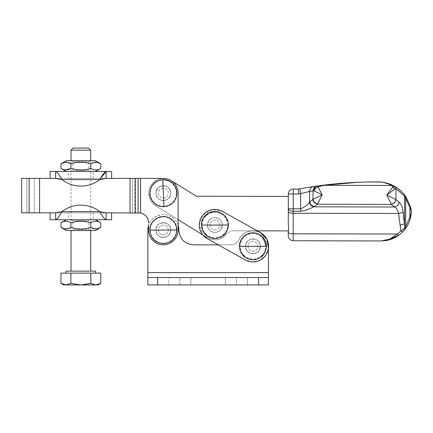 <?xml version="1.0" encoding="UTF-8"?>
<svg xmlns="http://www.w3.org/2000/svg" width="433" height="433" viewBox="0 0 433 433"><rect width="100%" height="100%" fill="white"/><g stroke="black" fill="none" stroke-linecap="round" stroke-linejoin="round"><path stroke-width="0.32" stroke-dasharray="2.17 1.62" d="M170.732 230.031A7.383 7.383 0 0 0 163.306 222.692A7.383 7.383 0 0 0 155.967 230.118C156.427 234.599 158.906 237.046 163.393 237.457C167.874 236.992 170.321 234.518 170.732 230.031A7.383 7.383 0 0 0 163.306 222.692A7.383 7.383 0 0 0 155.967 230.118C156.427 234.599 158.906 237.046 163.393 237.457C167.874 236.992 170.321 234.518 170.732 230.031A7.383 7.383 0 0 0 163.306 222.692A7.383 7.383 0 0 0 155.967 230.118C155.566 239.617 171.187 239.568 170.732 230.075A7.383 7.383 0 0 1 163.349 237.457A7.383 7.383 0 0 1 155.967 230.075C155.507 220.549 171.187 220.549 170.732 230.075A7.383 7.383 0 0 1 163.349 237.457A7.383 7.383 0 0 1 155.967 230.075A7.383 7.383 0 0 1 163.349 222.692A7.383 7.383 0 0 1 170.732 230.075A7.383 7.383 0 0 1 163.349 237.457A7.383 7.383 0 0 1 155.967 230.075A7.383 7.383 0 0 1 163.349 222.692A7.383 7.383 0 0 1 170.732 230.075A7.383 7.383 0 0 1 163.349 237.457A7.383 7.383 0 0 1 155.967 230.075A7.383 7.383 0 0 1 163.349 222.692A7.383 7.383 0 0 1 170.732 230.075A7.383 7.383 0 0 1 163.349 237.457A7.383 7.383 0 0 1 155.967 230.075C155.512 220.581 171.127 220.532 170.732 230.031C171.127 220.532 155.512 220.581 155.967 230.075M268.438 248.277L268.438 246.317A15.507 15.507 0 0 0 239.059 239.395C237.154 242.875 234.215 244.688 230.253 244.84L218.292 244.84L245.3 259.957L207.288 238.686C199.478 234.605 196.82 223.542 201.924 216.365C207.515 209.366 214.389 207.716 222.551 211.407L260.563 232.678C268.373 236.759 271.031 247.822 265.927 254.999C260.336 261.997 253.462 263.648 245.3 259.957L252.601 261.943L259.979 260.271L265.705 255.329L268.438 248.277M178.115 225.349A15.507 15.507 0 0 0 148.579 225.349L148.579 230.075C148.319 238.659 156.724 246.068 165.206 244.726C173.173 243.07 177.476 238.188 178.115 230.075L178.115 193.156C177.238 184.187 172.318 179.267 163.349 178.391L21.65 178.391L26.873 178.391L26.873 212.847L139.312 212.847L135.54 212.847L135.54 178.391L130.03 178.391L130.03 212.847L130.03 178.391L130.03 212.847L140.59 213.025A9.845 9.845 0 0 1 148.579 222.692L148.579 230.075A14.765 14.765 0 0 0 163.349 244.84A14.765 14.765 0 0 0 178.115 230.075L178.115 225.349M260.32 246.317C260.774 255.843 245.094 255.843 245.549 246.317C245.094 236.791 260.774 236.791 260.32 246.317A7.383 7.383 0 0 1 252.932 253.7A7.383 7.383 0 0 1 245.549 246.317A7.383 7.383 0 0 1 252.932 238.935A7.383 7.383 0 0 1 260.32 246.317A7.383 7.383 0 0 0 246.491 242.713A7.383 7.383 0 0 0 251.075 253.462A7.383 7.383 0 0 0 260.32 246.312A7.383 7.383 0 0 0 246.491 242.713A7.383 7.383 0 0 0 245.549 246.328A7.383 7.383 0 0 1 254.793 239.173A7.383 7.383 0 0 1 260.32 246.312L259.378 249.922C256.168 256.52 245.138 253.651 245.549 246.328A7.383 7.383 0 0 1 254.793 239.173A7.383 7.383 0 0 1 259.378 249.922A7.383 7.383 0 0 1 245.549 246.328L245.549 246.328A7.383 7.383 0 0 0 252.942 253.7A7.383 7.383 0 0 0 260.314 246.312L259.378 249.922C256.168 256.52 245.138 253.651 245.549 246.328C245.993 250.81 248.455 253.267 252.942 253.7C257.424 253.262 259.887 250.794 260.314 246.312L260.32 246.312A7.383 7.383 0 0 0 252.926 238.935A7.383 7.383 0 0 0 245.549 246.328A7.383 7.383 0 0 1 252.926 238.935A7.383 7.383 0 0 1 260.314 246.312M147.842 230.075L147.842 272.617L268.438 272.617L268.438 246.317C269.353 230.54 245.284 224.868 239.059 239.395A9.845 9.845 0 0 1 230.253 244.84L193.621 244.84A14.765 14.765 0 0 1 178.851 230.075C179.11 221.301 170.748 213.626 162.023 214.627C153.314 216.116 148.584 221.268 147.842 230.075L147.842 272.617L268.438 272.617L268.438 246.317M147.842 272.617L147.842 277.537L268.438 277.537L147.842 277.537L147.842 272.617L147.842 284.919L268.438 284.919L268.438 272.617M230.253 244.84L193.621 244.84M147.842 277.537L179.836 277.537C194.125 277.537 194.125 277.537 179.836 277.537C194.125 277.537 194.125 277.537 179.836 277.537L168.762 277.537C154.473 277.537 154.473 277.537 168.762 277.537C154.473 277.537 154.473 277.537 168.762 277.537L268.438 277.537M236.445 277.537L247.519 277.537C261.808 277.537 261.808 277.537 247.519 277.537C261.808 277.537 261.808 277.537 247.519 277.537L236.445 277.537C222.156 277.537 222.156 277.537 236.445 277.537C222.156 277.537 222.156 277.537 236.445 277.537L225.371 277.537L236.445 277.537L236.445 284.919L225.371 284.919L258.593 284.919L236.445 284.919C222.156 284.919 222.156 284.919 236.445 284.919C222.156 284.919 222.156 284.919 236.445 284.919L236.445 277.537M179.836 284.919L157.688 284.919L179.836 284.919C194.125 284.919 194.125 284.919 179.836 284.919C194.125 284.919 194.125 284.919 179.836 284.919L179.836 277.537L190.915 277.537L179.836 277.537L179.836 284.919M247.519 277.537L258.593 277.537L247.519 277.537L247.519 284.919C261.808 284.919 261.808 284.919 247.519 284.919C261.808 284.919 261.808 284.919 247.519 284.919L247.519 277.537M258.593 284.919L157.688 284.919L157.688 277.537L157.688 284.919L147.842 284.919L268.438 284.919L258.593 284.919L258.593 277.537M168.762 284.919C154.473 284.919 154.473 284.919 168.762 284.919C154.473 284.919 154.473 284.919 168.762 284.919L168.762 277.537L168.762 284.919M155.967 193.199A7.383 7.383 0 0 0 163.522 200.539A7.383 7.383 0 0 0 170.732 193.113L170.726 192.847C170.791 183.484 155.452 183.852 155.967 193.199A7.383 7.383 0 0 0 163.522 200.539A7.383 7.383 0 0 0 170.732 193.113C171.132 183.614 155.507 183.657 155.967 193.156A7.383 7.383 0 0 1 163.349 185.773A7.383 7.383 0 0 1 170.732 193.156A7.383 7.383 0 0 1 163.349 200.539A7.383 7.383 0 0 1 155.967 193.156A7.383 7.383 0 0 0 163.349 200.539A7.383 7.383 0 0 0 170.732 193.156A7.383 7.383 0 0 0 163.349 185.773A7.383 7.383 0 0 0 155.967 193.156C155.512 183.662 171.127 183.614 170.732 193.113A7.383 7.383 0 0 0 163.171 185.779A7.383 7.383 0 0 0 155.967 193.199C155.561 202.698 171.187 202.655 170.732 193.156A7.383 7.383 0 0 1 163.349 200.539A7.383 7.383 0 0 1 155.967 193.156M34.359 178.391L39.582 178.391L39.582 212.847L21.65 212.847L26.873 212.847L26.873 178.391L34.359 178.391L21.65 178.391L21.65 212.847L39.582 212.847L39.582 178.391L34.359 178.391L34.359 212.847L34.359 178.391M111.622 178.391L55.608 178.391L61.951 179.619A30.765 30.765 0 0 0 80.857 186.114A30.765 30.765 0 0 1 61.951 179.619C67.532 183.89 73.832 186.055 80.857 186.114A30.765 30.765 0 0 0 99.769 179.619A30.765 30.765 0 0 1 80.857 186.114C87.883 186.055 94.188 183.89 99.769 179.619L106.112 178.391L55.608 178.391L106.112 178.391L106.112 171.5L111.622 171.5M50.093 212.847L106.112 212.847L55.608 212.847L55.608 219.737L50.093 219.737M151.831 237.187A13.537 13.537 0 0 1 163.268 216.538A13.537 13.537 0 0 1 174.948 237.051M170.461 241.592A13.537 13.537 0 0 1 156.373 241.674M176.886 193.08A13.537 13.537 0 0 1 163.674 206.693A13.537 13.537 0 0 1 149.823 193.724M149.813 193.237A13.537 13.537 0 0 1 151.658 186.325M155.967 181.811A13.537 13.537 0 0 1 162.781 179.635M155.739 205.816L207.153 237.603A14.765 14.765 0 0 0 226.356 234.388C220.754 240.245 214.357 241.322 207.153 237.603L155.739 205.816C148.303 201.524 146.424 190.477 152.026 183.971C157.623 178.06 164.037 176.973 171.273 180.696L196.393 196.23L288.335 196.436L288.275 223.623L288.335 196.436L196.393 196.23L171.273 180.696A14.765 14.765 0 0 0 150.949 185.492A14.765 14.765 0 0 0 155.739 205.816L178.115 219.65L178.115 193.156A14.765 14.765 0 0 0 171.192 180.648M163.349 178.391A14.765 14.765 0 0 1 178.115 193.156L178.115 230.075A14.765 14.765 0 0 1 163.349 244.84A14.765 14.765 0 0 1 148.579 230.075L148.579 222.692A9.845 9.845 0 0 0 140.59 213.025L140.59 178.391L140.59 213.025L140.59 178.391L163.349 178.391L135.54 178.391L135.54 212.847L130.03 212.847M140.59 178.391L138.067 178.391L138.067 212.847M130.03 178.391L138.067 178.391M176.458 229.999A13.109 13.109 0 0 0 163.268 216.965A13.109 13.109 0 0 0 150.24 230.15A13.109 13.109 0 0 0 163.425 243.184A13.109 13.109 0 0 0 176.458 229.999M176.458 193.08A13.109 13.109 0 0 0 162.797 180.063A13.109 13.109 0 0 0 150.24 193.237A13.109 13.109 0 0 0 163.896 206.254A13.109 13.109 0 0 0 176.458 193.08M168.269 230.047A4.92 4.92 0 0 0 163.317 225.155A4.92 4.92 0 0 0 158.424 230.102A4.92 4.92 0 0 0 163.376 234.995A4.92 4.92 0 0 0 168.269 230.047A4.92 4.92 0 0 0 163.317 225.155A4.92 4.92 0 0 0 158.424 230.102C158.732 233.089 160.383 234.724 163.376 234.995C166.364 234.686 167.993 233.035 168.269 230.047M163.555 198.076A4.92 4.92 0 0 0 168.269 193.129L168.264 192.95C168.313 186.71 158.083 186.953 158.424 193.188A4.92 4.92 0 0 0 163.555 198.076M158.429 193.362A4.92 4.92 0 0 0 163.468 198.076A4.92 4.92 0 0 0 168.264 192.95A4.92 4.92 0 0 0 163.144 188.241A4.92 4.92 0 0 0 158.429 193.362M221.36 228.651C218.156 235.249 207.12 232.375 207.537 225.052A7.383 7.383 0 0 0 221.36 228.651A7.383 7.383 0 0 0 216.776 217.902A7.383 7.383 0 0 0 207.537 225.052A7.383 7.383 0 0 1 208.473 221.442A7.383 7.383 0 0 0 207.537 225.052A7.383 7.383 0 0 1 216.776 217.902A7.383 7.383 0 0 1 222.302 225.036A7.383 7.383 0 0 0 208.473 221.442A7.383 7.383 0 0 1 222.302 225.036L221.36 228.651A7.383 7.383 0 0 1 207.537 225.052A7.383 7.383 0 0 0 214.925 232.429A7.383 7.383 0 0 0 222.302 225.036L221.36 228.651C218.156 235.249 207.12 232.375 207.537 225.052C207.975 229.539 210.443 231.996 214.925 232.429C219.412 231.985 221.869 229.522 222.302 225.036A7.383 7.383 0 0 1 221.36 228.651M266.468 246.339L264.433 253.462M260.038 257.841L252.948 259.854L245.803 257.824M241.43 253.457L239.395 246.334M252.921 232.781L262.485 236.727M228.218 222.524L228.456 225.03L226.416 232.191M222.026 236.564L214.936 238.583L207.791 236.553M203.418 232.18L201.383 225.063L203.607 217.61M214.903 211.51L224.473 215.455M224.624 215.612L228.207 222.459M288.243 235.817L288.259 230.892L288.746 230.892L234.004 230.773A9.845 9.845 0 0 0 226.356 234.388C228.359 232.034 230.908 230.827 234.004 230.773L257.245 230.821L222.551 211.407L212.105 209.675L202.953 214.99L199.288 224.927L202.801 234.913L207.153 237.603M222.302 225.036A7.383 7.383 0 0 0 214.909 217.664A7.383 7.383 0 0 0 212.906 232.148A7.383 7.383 0 0 0 222.302 225.036A7.383 7.383 0 0 0 214.909 217.664A7.383 7.383 0 0 0 207.537 225.052L208.641 221.16A7.383 7.383 0 0 0 207.537 225.052C207.131 232.212 217.788 235.233 221.198 228.927L222.302 225.036A7.383 7.383 0 0 0 208.641 221.16C212.051 214.86 222.708 217.88 222.302 225.036M207.288 238.686A15.626 15.626 0 0 1 201.28 217.415A15.626 15.626 0 0 1 222.551 211.407L260.563 232.678A15.626 15.626 0 0 1 266.571 253.949A15.626 15.626 0 0 1 245.3 259.957L207.288 238.686M265.667 246.307C265.207 239.73 261.803 235.579 255.448 233.836C247.898 232.05 239.931 238.578 240.201 246.334C240.656 252.904 244.066 257.061 250.415 258.799C257.971 260.59 265.938 254.063 265.667 246.307M227.65 225.03C227.195 218.459 223.791 214.303 217.436 212.565C209.881 210.774 201.919 217.301 202.184 225.057C202.644 231.633 206.048 235.785 212.403 237.528C219.953 239.314 227.92 232.786 227.65 225.03M257.857 246.312A4.92 4.92 0 0 0 252.926 241.398A4.92 4.92 0 0 0 248.012 246.323A4.92 4.92 0 0 0 252.937 251.243A4.92 4.92 0 0 0 257.857 246.312A4.92 4.92 0 0 0 252.926 241.398A4.92 4.92 0 0 0 248.012 246.323C248.304 249.316 249.949 250.951 252.937 251.243C255.93 250.945 257.57 249.305 257.857 246.312M219.84 225.041A4.92 4.92 0 0 0 214.914 220.121A4.92 4.92 0 0 0 209.994 225.052A4.92 4.92 0 0 0 214.925 229.966A4.92 4.92 0 0 0 219.84 225.041A4.92 4.92 0 0 0 214.914 220.121A4.92 4.92 0 0 0 209.994 225.052C210.292 228.039 211.932 229.679 214.925 229.966C217.913 229.674 219.553 228.029 219.84 225.041M288.275 223.623L288.34 193.979L298.7 194A427.046 427.046 0 0 1 300.648 193.643L309.682 191.402L314.087 190.839C314.147 188.122 315.262 186.499 317.427 185.974L320.312 185.584M321.595 185.416L391.492 185.476C388.038 183.57 384.439 182.423 380.694 182.033L379.882 181.974M316.859 186.055L313.405 186.553L317.427 185.974L318.114 186.834L323.792 185.319M366.453 181.995L369.068 181.941M298.256 189.075L298.7 194M288.746 230.892L234.004 230.773M170.732 193.15A7.383 7.383 0 0 0 157.065 189.275A7.383 7.383 0 0 0 161.336 200.263A7.383 7.383 0 0 0 170.732 193.15L169.628 197.042C166.218 203.342 155.561 200.322 155.967 193.167L157.065 189.275C160.481 182.97 171.138 185.99 170.732 193.15M315.294 186.639L313.389 189.064M313.47 186.542C311.078 187.11 309.817 188.728 309.682 191.402L309.655 201.93L312.88 199.537L314.374 202.666L317.384 204.23L391.459 204.398L386.783 195.023L392.828 187.002L394.75 186.471L397.721 188.377M299.771 188.799L300.648 193.643L300.61 208.841C304.735 207.088 307.69 204.847 309.471 202.13L309.655 201.93A4.92 4.325 53.4 0 0 311.148 205.058L314.158 206.622L306.483 210.086L300.605 211.277L300.61 208.841L293.228 208.825L293.222 211.261L300.605 211.277M378.074 181.925L375.73 181.909M375.4 181.909L371.119 181.925M369.473 181.941L367.417 181.974M381.186 182.049C379.216 181.887 379.216 181.887 381.186 182.049L380.694 182.033M399.275 202.33C401.202 204.019 402.49 207.261 403.134 212.051L401.331 212.922L398.566 213.485C397.895 210.238 396.606 208.078 394.701 207.001L391.459 204.398L394.517 202.855L396.033 199.727L399.275 202.33L397.748 205.453L394.701 207.001L313.882 206.822C311.451 206.265 309.985 204.701 309.471 202.13M316.729 187.505L318.114 186.834L322.114 194.877L317.384 204.23L314.158 206.622M312.88 199.537L322.114 194.877L314.087 190.839L315.051 189.064M391.492 185.476L393.797 185.909L394.999 186.591L396.016 188.707L404.611 196.144L409.899 207.618L410.549 206.969L410.69 207.499M401.694 191.754L404.687 195.153M405.472 196.214L410.549 206.969L406.035 197.037L405.71 198.401L405.651 226.616L409.878 217.16L409.899 207.618M411.193 209.805L411.231 212.663M381.1 240.948L389.803 239.103L397.305 234.031L398.739 235.308L386.231 240.521L381.1 240.948M403.664 230.892L402.685 231.936L400.931 230.935L399.984 225.073A4.92 1.434 173 0 0 402.755 224.516A4.92 1.434 173 0 0 404.552 223.639L404.346 194.72M396.016 188.707L394.831 189.015L392.828 187.002M394.831 189.015L386.783 195.023L395.897 199.602C395.345 202.097 393.819 203.613 391.324 204.154M313.097 190.91L313.075 199.369C313.638 201.81 315.137 203.321 317.578 203.889M396.033 199.727L395.919 188.664L394.663 186.39M411.301 212.635L411.258 213.242M410.565 208.955L411.096 210.249M398.739 235.308L402.685 231.936L398.739 235.308M405.943 228.012L405.948 228.007C408.086 224.96 409.618 221.528 410.549 217.718L410.549 217.718C409.634 221.49 408.097 224.922 405.943 228.018L404.698 229.679L404.552 223.639L403.134 212.051M404.563 229.847L404.335 230.123M410.782 216.635L410.673 217.166M410.544 217.723L409.878 217.16M404.887 228.142L405.651 226.616L405.943 228.018M66.016 273.109L95.698 273.109L66.016 273.109M95.698 271.139L66.016 271.139M100.754 273.109L60.966 273.104M90.703 271.139L71.012 271.139L90.703 271.139M100.754 283.382L95.78 284.919L90.806 283.382L80.857 284.919L70.909 283.382L65.94 284.919L60.966 283.382M90.806 273.109L90.806 283.382M70.909 273.109L70.909 283.382M90.703 219.737L71.017 219.737L90.703 219.737L88.835 220.814L72.879 220.814L88.835 220.814L88.835 229.49L72.879 229.49L88.835 229.49L90.703 230.567L71.012 230.567L90.703 230.567L90.703 160.67L71.017 160.67L90.703 160.67L88.841 161.747L72.879 161.747L88.841 161.747L88.841 170.423L72.879 170.423L88.841 170.423L90.703 171.5L71.017 171.5L90.703 171.5M71.017 219.737L72.879 220.814L72.879 229.49L71.012 230.567L71.017 160.67L72.879 161.747L72.879 170.423L71.017 171.5M90.703 150.191L71.017 150.191M98.085 284.919L63.629 284.919M73.128 148.081L88.592 148.081M50.093 178.391L55.608 178.391L55.608 171.5C57.156 172.08 59.272 174.786 61.951 179.619L99.769 179.619L100.57 178.391M95.379 171.5L66.341 171.5L95.379 171.5M55.608 171.5L50.093 171.5M93.165 178.391L68.555 178.391L93.165 178.391L93.165 171.5L80.857 171.5L93.165 171.5M100.754 168.399C97.447 170.483 94.134 170.483 90.806 168.399C84.197 170.483 77.567 170.483 70.915 168.394L70.898 168.405M65.94 169.931L60.966 168.394M68.555 171.5L80.857 171.5L68.555 171.5L68.555 178.391M64.555 162.359L70.915 163.771C77.545 161.726 84.181 161.726 90.806 163.771L90.806 168.399M70.915 163.771L70.915 168.394M90.806 163.771L97.165 162.359M66.341 160.67L95.379 160.67M111.622 212.847L106.112 212.847L99.769 211.618A30.765 30.765 0 0 0 61.951 211.613L55.608 212.847L106.112 212.847L106.112 219.737L111.622 219.737M66.336 219.737L95.379 219.737L66.336 219.737M106.107 219.737L106.112 219.737C104.564 219.152 102.448 216.446 99.769 211.618L61.951 211.613C59.272 216.446 57.156 219.152 55.608 219.737M93.165 212.847L68.555 212.847L93.165 212.847L93.165 219.737L80.857 219.737L93.165 219.737M60.966 222.838C64.268 220.749 67.586 220.749 70.915 222.838C77.523 220.749 84.154 220.749 90.806 222.838C94.113 220.749 97.425 220.749 100.754 222.838M68.555 219.737L80.857 219.737L68.555 219.737L68.555 212.847M80.857 205.118A30.765 30.765 0 0 1 99.769 211.618A30.765 30.765 0 0 0 61.951 211.613A30.765 30.765 0 0 1 80.857 205.118M97.165 228.873L90.806 227.466L90.806 222.838M90.806 227.466C84.17 229.512 77.539 229.512 70.915 227.466L70.915 222.838M70.915 227.466L64.555 228.873M95.379 230.567L66.336 230.567M132.552 212.847L132.552 178.391L132.552 212.847M135.08 178.391L135.08 212.847M29.141 212.847L29.141 178.391M39.582 212.847L39.582 178.391M293.276 189.064L293.228 208.825L288.308 208.814M288.302 211.791A4.92 1.445 -179.9 0 0 289.737 212.814A4.92 1.445 -179.9 0 0 293.217 213.247L293.222 211.261M399.984 225.073L398.566 213.485L293.217 213.247L293.173 233.798A4.92 1.445 0.1 0 1 289.693 233.365A4.92 1.445 0.1 0 1 288.254 232.337M397.305 234.031L293.173 233.798L293.157 240.748M99.769 179.619L61.951 179.619L99.769 179.619M61.951 211.613L99.769 211.618L61.951 211.613M190.915 277.537L190.915 284.919L190.915 277.537M225.371 277.537L225.371 284.919L225.371 277.537M157.688 284.919L157.688 277.537M322.856 185.254L320.653 185.541M368.97 181.947L367.314 181.984M367.476 181.974L369.057 181.947M368.943 181.941L368.218 181.957M380.163 181.963L379.828 181.941M405.613 196.42L405.358 196.062M411.139 214.395L411.253 213.323"/><path stroke-width="0.65" d="M157.688 277.537L157.688 284.919L147.842 284.919L147.842 277.537L147.842 284.919L147.842 277.537L268.438 277.537L268.438 248.277L266.885 239.276L260.563 232.678L257.245 230.821L288.746 230.892L288.275 223.623L288.746 230.892M218.292 244.84L193.621 244.84C184.653 243.968 179.727 239.043 178.851 230.075A15.507 15.507 0 0 0 178.115 225.349L178.115 219.65L202.801 234.913L207.288 238.686L218.292 244.84M100.57 178.391L106.112 171.5L106.112 178.391L163.349 178.391A14.765 14.765 0 0 1 178.115 193.156L178.115 230.075A14.765 14.765 0 0 1 163.349 244.84A14.765 14.765 0 0 1 148.579 230.075L148.579 225.349A15.507 15.507 0 0 0 147.842 230.075L147.842 272.617L268.438 272.617M147.842 277.537L147.842 272.617M268.438 277.537L268.438 284.919L157.688 284.919M140.59 178.391L140.59 213.025L138.03 212.847L140.59 213.025A9.845 9.845 0 0 1 148.579 222.692C148.221 217.566 145.558 214.34 140.59 213.025L106.112 212.847L106.112 219.737L55.608 219.737C57.156 219.152 59.272 216.446 61.951 211.613C67.532 207.347 73.832 205.182 80.857 205.118C87.883 205.182 94.188 207.347 99.769 211.618L106.112 212.847L111.622 212.847L111.622 219.737L106.107 219.737C104.564 219.152 102.448 216.446 99.769 211.618L61.951 211.613L55.608 212.847L21.65 212.847L21.65 178.391L55.608 178.391L55.608 171.5L106.112 171.5L50.093 171.5L50.093 178.391L55.608 178.391L61.951 179.619C59.272 174.786 57.156 172.08 55.608 171.5M174.948 237.051A13.537 13.537 0 0 1 170.461 241.592M156.373 241.674A13.537 13.537 0 0 1 151.831 237.187M149.823 193.724A13.537 13.537 0 0 1 149.813 193.237A13.537 13.537 0 0 0 163.918 206.682A13.537 13.537 0 0 0 176.886 193.08L176.87 192.588A13.537 13.537 0 0 1 176.886 193.08M151.658 186.325A13.537 13.537 0 0 1 155.967 181.811M163.918 206.682L162.781 179.635A13.537 13.537 0 0 1 176.87 192.588C175.728 184.409 171.03 180.09 162.781 179.635C154.825 180.702 150.5 185.237 149.813 193.237M176.886 229.993A13.537 13.537 0 0 0 163.268 216.538A13.537 13.537 0 0 0 149.813 230.156C150.662 238.372 155.198 242.859 163.425 243.611C171.647 242.761 176.128 238.22 176.886 229.993L149.813 230.156M288.335 196.436L196.393 196.23L171.192 180.648A14.765 14.765 0 0 0 163.349 178.391M222.551 211.407A15.626 15.626 0 0 0 201.28 217.415A15.626 15.626 0 0 0 207.288 238.686L245.3 259.957A15.626 15.626 0 0 0 266.571 253.949A15.626 15.626 0 0 0 260.563 232.678L222.551 211.407M262.485 236.727L266.468 246.339M264.433 253.462L260.038 257.841M245.803 257.824L241.43 253.457M266.468 246.301L239.395 246.334C240.191 238.112 244.699 233.593 252.921 232.781A13.537 13.537 0 0 0 239.395 246.334C240.207 254.555 244.726 259.064 252.948 259.854C261.169 259.042 265.678 254.528 266.468 246.301A13.537 13.537 0 0 0 252.921 232.781M226.416 232.191L222.026 236.564M207.791 236.553L203.418 232.18M203.607 217.61L208.484 213.133L214.903 211.51A13.537 13.537 0 0 0 201.383 225.063C202.195 233.279 206.709 237.787 214.936 238.583C223.152 237.771 227.661 233.252 228.456 225.03A13.537 13.537 0 0 0 214.903 211.51M288.308 208.814A4.92 2.436 -179.9 0 0 293.222 211.261A4.92 2.436 0.1 0 1 288.308 208.814L293.228 208.825L293.26 193.989L288.34 193.979A4.92 4.92 0 0 1 293.276 189.064L298.256 189.075L293.276 189.064A4.92 4.92 0 0 0 289.791 190.498A4.92 4.92 0 0 1 293.276 189.064A4.92 4.92 0 0 0 288.34 193.979A4.92 4.92 0 0 1 289.791 190.498A4.92 4.92 0 0 0 288.34 193.979L288.275 223.623M293.276 189.064L293.26 193.989L298.7 194L298.256 189.075A431.972 431.972 0 0 1 299.771 188.799L313.47 186.542L299.771 188.799L300.648 193.643L309.682 191.402C309.811 188.728 311.078 187.11 313.47 186.542L313.34 186.563M320.312 185.584L321.595 185.416M369.068 181.941L366.453 181.995C352.007 182.342 337.578 183.413 323.17 185.216L313.47 186.542M320.653 185.541L323.17 185.216C337.578 183.413 352.007 182.342 366.453 181.995M288.259 230.892L288.243 235.817C288.551 238.783 290.191 240.429 293.157 240.748L293.173 233.798A4.92 1.445 -179.9 0 1 289.693 233.365A4.92 1.445 -179.9 0 1 288.254 232.337M313.405 186.553L316.929 186.044L315.294 186.639M313.389 189.064L313.097 190.893L309.682 191.402L309.471 202.13C307.684 204.852 304.735 207.093 300.61 208.841L293.228 208.825L293.173 233.798L397.305 234.031L389.797 239.103L381.1 240.948L386.231 240.521L398.728 235.319L397.305 234.031L400.931 230.935L397.305 234.031M298.256 189.075A431.972 431.972 0 0 1 299.771 188.799A431.972 431.972 0 0 0 298.256 189.075A431.972 431.972 0 0 1 299.771 188.799M316.929 186.044C314.515 186.601 313.238 188.22 313.097 190.91L314.087 190.839L322.114 194.877L313.075 199.369C313.638 201.81 315.137 203.321 317.578 203.894L322.114 194.877L318.114 186.834C316.003 187.76 314.661 189.097 314.087 190.839C314.147 188.122 315.262 186.499 317.427 185.974L318.114 186.834L323.792 185.319C338.032 183.468 352.3 182.358 366.583 182.001C352.3 182.358 338.032 183.468 323.792 185.319L391.492 185.476L392.828 187.002L391.492 185.476C388.038 183.57 384.439 182.423 380.694 182.033L381.186 182.049C379.216 181.887 379.216 181.887 381.186 182.049L367.671 181.974M357.929 182.288L323.792 185.319M379.882 181.974L378.074 181.925M375.73 181.909L375.4 181.909M371.119 181.925L369.473 181.941M381.018 182.033L381.186 182.049C385.565 182.493 389.776 183.781 393.808 185.919L391.492 185.476M293.222 211.261L300.605 211.277L306.483 210.086L313.882 206.822L394.701 207.001C396.606 208.078 397.895 210.238 398.566 213.485L400.931 230.935L404.887 228.142L400.931 230.935L402.679 231.942L403.664 230.892M315.051 189.064L316.729 187.505M410.544 206.958L411.188 209.805L410.549 206.969L406.035 197.031L404.249 194.601C401.521 191.256 398.43 188.582 394.983 186.58L392.828 187.002L386.783 195.023L391.459 204.398L394.701 207.001L397.748 205.453L399.275 202.33L396.033 199.727L394.517 202.855L391.459 204.398L317.384 204.23L317.578 203.894M393.797 185.909L383.979 182.455L381.186 182.049M397.721 188.377L401.694 191.754M392.828 187.002L394.836 189.015L395.919 188.664L394.999 186.591L393.851 185.941M404.687 195.153L405.472 196.214M410.565 217.631L410.549 217.718C409.634 221.49 408.097 224.922 405.943 228.018L402.679 231.942L398.733 235.314C394.766 238.08 390.598 239.812 386.231 240.521C390.598 239.812 394.766 238.08 398.733 235.314L402.685 231.936L405.943 228.018L405.651 226.616L404.887 228.142L403.134 212.051L401.331 212.922L398.566 213.485L293.217 213.247A4.92 1.445 0.1 0 1 289.737 212.814A4.92 1.445 -179.9 0 1 288.302 211.791M403.134 212.051C402.49 207.261 401.202 204.019 399.275 202.33M309.471 202.13C309.985 204.701 311.451 206.265 313.882 206.822L317.384 204.23L314.38 202.666A4.92 4.325 -126.6 0 1 312.88 199.537L309.655 201.93L311.148 205.058L314.158 206.622M396.033 199.727L386.783 195.023L394.836 189.015M394.663 186.39L396.016 188.707L395.897 199.608C395.345 202.097 393.824 203.618 391.324 204.149M410.928 209.805L411.112 210.249L411.101 209.328L410.928 209.805L409.899 207.618L410.549 206.969L406.035 197.037L404.254 194.601C401.472 191.218 398.387 188.544 394.999 186.591L395.004 186.591C398.387 188.544 401.472 191.218 404.254 194.606L404.611 196.144L396.016 188.707M405.613 196.42L406.035 197.037L405.716 198.401L404.611 196.144L404.552 223.639L402.75 224.511L399.984 225.073M411.096 210.254L411.301 212.635M411.155 210.124L411.193 209.816M411.236 212.663L409.878 217.16L409.899 207.618L410.565 208.955M404.887 228.142L404.698 229.679L405.943 228.012C408.086 224.96 409.618 221.528 410.549 217.718L409.878 217.16L405.651 226.616L405.716 198.401L409.899 207.618M410.544 217.723L411.139 214.395M411.258 213.242L410.782 216.635M410.673 217.166L410.571 217.615M411.236 212.635L409.878 217.16M66.016 273.109L66.016 271.139L95.698 271.139L95.698 273.109M60.966 283.382L65.94 284.919L63.629 284.919L60.966 283.382L60.966 273.104L100.754 273.109L100.754 283.382L95.78 284.919L98.085 284.919L100.754 283.382M65.94 284.919L70.909 283.382L80.857 284.919L90.806 283.382L95.78 284.919L65.94 284.919M70.909 273.109L70.909 283.382M90.806 273.109L90.806 283.382M90.703 271.139L90.703 230.567M90.703 160.67L90.703 150.191L71.017 150.191L71.017 160.67M71.012 271.139L71.012 230.567M71.017 150.191L73.128 148.081L88.592 148.081L90.703 150.191M106.112 171.5L111.622 171.5L111.622 178.391L106.112 178.391L99.769 179.619C102.448 174.786 104.564 172.08 106.112 171.5M90.806 168.399C94.113 170.483 97.425 170.483 100.754 168.399L100.754 163.771C97.436 161.726 94.118 161.726 90.806 163.771L90.806 168.399C84.154 170.483 77.523 170.483 70.915 168.394C67.586 170.483 64.273 170.483 60.966 168.394L60.966 163.771L64.555 162.359M70.898 168.405L65.94 169.931M80.857 186.114A30.765 30.765 0 0 0 99.769 179.619L61.951 179.619A30.765 30.765 0 0 0 80.857 186.114M90.806 163.771C84.17 161.726 77.539 161.726 70.915 163.771L71.017 163.739M97.165 162.359L100.754 163.771L95.379 160.67L66.341 160.67L60.966 163.771C64.279 161.726 67.597 161.726 70.915 163.771L70.915 168.394M55.608 212.847L55.608 219.737L50.093 219.737L50.093 212.847L55.608 212.847M55.608 219.737L106.107 219.737M70.915 227.466C77.545 229.512 84.175 229.512 90.806 227.466C94.123 229.512 97.436 229.512 100.754 227.466L100.754 222.838C97.447 220.749 94.134 220.749 90.806 222.838C84.197 220.749 77.567 220.749 70.915 222.838C67.608 220.749 64.29 220.749 60.966 222.838L60.966 227.466C64.284 229.512 67.597 229.512 70.915 227.466L70.915 222.838M90.703 227.493L90.806 222.838M64.555 228.873L60.966 227.466L66.336 230.567L95.379 230.567L100.754 227.466L97.165 228.873M258.593 277.537L258.593 284.919M29.141 212.847L29.141 178.391M39.582 178.391L39.582 212.847M130.03 212.847L130.03 178.391M135.08 178.391L135.08 212.847M138.067 212.847L138.067 178.391M228.456 225.03L201.383 225.063M300.605 211.277L300.648 193.643L298.7 194M313.097 190.91L312.88 199.537M323.126 185.221L322.856 185.254M379.238 181.909L368.218 181.957M380.169 181.963L379.714 181.93L380.169 181.963M383.898 182.439L393.803 185.914L383.979 182.455M293.157 240.748L381.1 240.948M410.549 206.969L410.69 207.499M411.253 210.157L411.334 212.062M405.358 196.062L404.346 194.72M404.335 230.123L404.563 229.847M95.379 171.5L100.754 168.399M66.341 171.5L60.966 168.394M95.379 219.737L100.754 222.838M66.336 219.737L60.966 222.838"/></g></svg>
